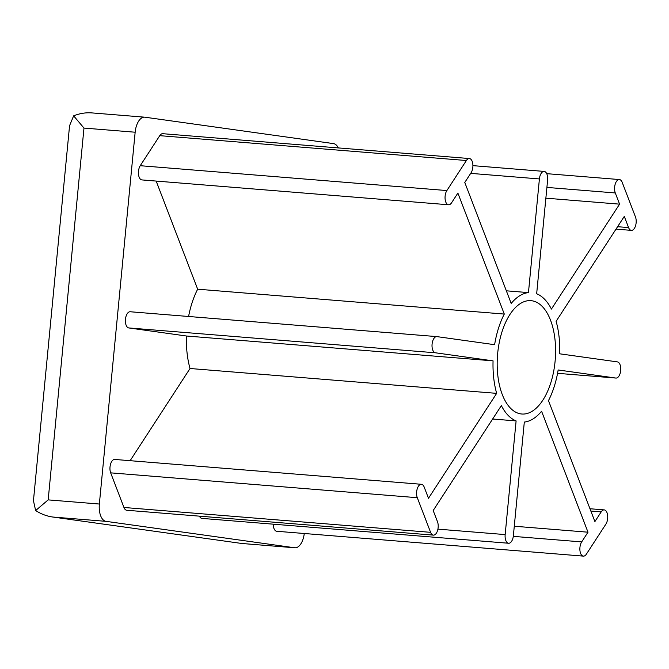 <?xml version="1.0" encoding="UTF-8"?>
<svg xmlns="http://www.w3.org/2000/svg" width="669" height="669" viewBox="0 0 669 669"><rect width="100%" height="100%" fill="white"/><g stroke="black" fill="none" stroke-linecap="round" stroke-linejoin="round"><path stroke-width="1" d="M105.995 521.343L53.01 517.053C46.947 516.259 41.152 514.093 35.633 510.547L48.176 499.885L83.976 128.072L73.64 115.837C79.762 113.404 85.849 112.425 91.921 112.91L144.663 117.175A16.248 8.271 94.6 0 0 135.155 132.219L99.355 504.033A16.248 8.271 94.6 0 0 105.995 521.343L294.603 547.76A16.248 8.271 94.6 0 0 294.845 547.786A16.248 8.271 94.6 0 0 304.278 533.502M53.01 517.053L241.793 543.479M35.633 510.547L33.45 500.738L69.559 125.722L73.64 115.837M338.322 147.924A16.248 8.271 94.6 0 0 333.513 143.609L144.914 117.2A16.248 8.271 94.6 0 0 144.663 117.175M619.586 204.154L551.415 309.07A64.985 33.082 94.6 0 0 536.663 293.758L547.61 180.086A8.12 4.131 94.6 0 0 544.165 171.415A8.12 4.131 94.6 0 0 539.406 178.941L528.46 292.604A64.985 33.082 94.6 0 0 511.191 303.442L464.779 182.47L471.085 172.761A8.12 4.131 94.6 0 0 472.807 163.964A8.12 4.131 94.6 0 0 469.387 158.545A8.12 4.131 94.6 0 0 466.385 160.518L446.875 190.556A8.12 4.131 94.6 0 0 445.144 199.354A8.12 4.131 94.6 0 0 448.565 204.773A8.12 4.131 94.6 0 0 451.567 202.799L457.88 193.09L504.292 314.062A64.985 33.082 94.6 0 0 494.617 344.694L436.966 336.624A8.12 4.131 94.6 0 0 436.84 336.607A8.12 4.131 94.6 0 0 432.074 344.251A8.12 4.131 94.6 0 0 435.402 352.789L493.061 360.859A64.985 33.082 94.6 0 0 496.657 393.355L428.486 498.28L424.196 487.091A8.12 4.131 94.6 0 0 421.403 484.297A8.12 4.131 94.6 0 0 417.222 488.88A8.12 4.131 94.6 0 0 417.297 497.703L430.585 532.332A8.12 4.131 94.6 0 0 433.378 535.125A8.12 4.131 94.6 0 0 437.559 530.542A8.12 4.131 94.6 0 0 437.484 521.711L433.186 510.522L501.357 405.598A64.985 33.082 94.6 0 0 516.108 420.918L505.162 534.59A8.12 4.131 94.6 0 0 508.607 543.253A8.12 4.131 94.6 0 0 513.366 535.735L524.312 422.064A64.985 33.082 94.6 0 0 541.581 411.234L587.992 532.198L581.687 541.907A8.12 4.131 94.6 0 0 579.964 550.704A8.12 4.131 94.6 0 0 583.385 556.123A8.12 4.131 94.6 0 0 586.387 554.149L605.897 524.12A8.12 4.131 94.6 0 0 607.628 515.322A8.12 4.131 94.6 0 0 604.207 509.895A8.12 4.131 94.6 0 0 601.205 511.877L594.9 521.577L548.48 400.614A64.985 33.082 94.6 0 0 558.155 369.974L615.806 378.052A8.12 4.131 94.6 0 0 615.932 378.06A8.12 4.131 94.6 0 0 620.698 370.425A8.12 4.131 94.6 0 0 617.37 361.887L559.71 353.809A64.985 33.082 94.6 0 0 556.115 321.312L624.286 216.396L628.576 227.585A8.12 4.131 94.6 0 0 631.369 230.37A8.12 4.131 94.6 0 0 635.55 225.796A8.12 4.131 94.6 0 0 635.475 216.965L622.187 182.336A8.12 4.131 94.6 0 0 619.394 179.551A8.12 4.131 94.6 0 0 615.212 184.134A8.12 4.131 94.6 0 0 615.288 192.956L619.586 204.154L545.871 198.175M528.46 292.604L506.349 290.814M469.387 158.545L162.759 133.691A8.12 4.131 94.6 0 0 159.757 135.665L140.239 165.703A8.12 4.131 94.6 0 0 138.516 174.5A8.12 4.131 94.6 0 0 141.937 179.919L448.565 204.773M156.17 181.073L197.664 289.2A64.985 33.082 94.6 0 0 188.583 316.487M504.292 314.062L197.664 289.2M436.715 336.599L130.33 311.762A8.12 4.131 94.6 0 0 130.212 311.754A8.12 4.131 94.6 0 0 125.446 319.397A8.12 4.131 94.6 0 0 128.774 327.935L186.434 336.005A64.985 33.082 94.6 0 0 190.029 368.502L130.129 460.69M493.061 360.859L186.434 336.005M496.657 393.355L190.029 368.502M421.403 484.297L114.775 459.444A8.12 4.131 94.6 0 0 110.594 464.027A8.12 4.131 94.6 0 0 110.669 472.849L123.949 507.478A8.12 4.131 94.6 0 0 126.75 510.263L433.378 535.125M516.108 420.918L492.643 419.02M199.412 516.159A8.12 4.131 94.6 0 0 201.979 518.4L508.607 543.253M587.992 532.198L514.277 526.227M273.236 524.178A8.12 4.131 94.6 0 0 276.749 531.27L583.385 556.123M497.686 353.316A56.857 28.943 94.6 0 0 521.795 414.011A56.857 28.943 94.6 0 0 555.237 359.671A56.857 28.943 94.6 0 0 530.977 300.665A56.857 28.943 94.6 0 0 497.686 353.316M99.355 504.033L48.176 499.885M135.155 132.219L83.976 128.072M628.576 227.585L617.587 226.699M615.288 192.956L546.899 187.412M539.406 178.941L470.692 173.371M466.385 160.518L159.757 135.665M446.875 190.556L140.239 165.703M435.402 352.789L128.774 327.935M417.297 497.703L110.669 472.849M430.585 532.332L123.949 507.478M505.162 534.59L437.911 529.137M581.687 541.907L513.29 536.362M601.205 511.877L590.852 511.032M615.806 378.052L557.561 373.327L615.932 378.06M294.603 547.76L241.609 543.462M616.007 229.124L631.369 230.37M546.724 173.664L619.394 179.551M472.908 165.644L544.165 171.415M130.212 311.754L436.84 336.607M589.966 508.741L604.207 509.895M241.777 543.479L294.845 547.786"/></g></svg>
